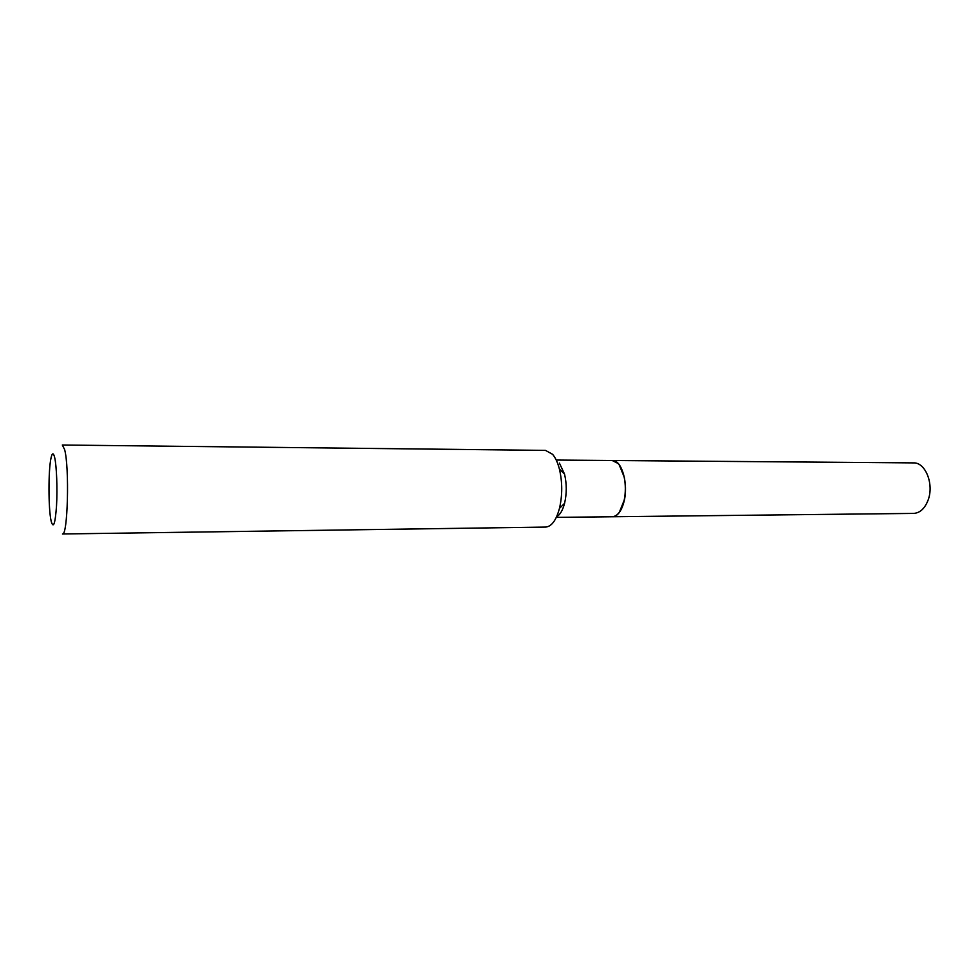 <?xml version="1.0" encoding="UTF-8"?>
<svg xmlns="http://www.w3.org/2000/svg" width="979" height="979" viewBox="0 0 979 979"><rect width="100%" height="100%" fill="white"/><g stroke="black" fill="none" stroke-linecap="round" stroke-linejoin="round"><path stroke-width="1.47" d="M612.364 460.509C621.726 459.714 628.738 484.03 623.978 501.762C621.396 511.319 617.553 516.325 612.45 516.753L913.591 513.412C920.04 512.996 924.898 508.505 928.165 499.926C934.174 484.018 925.351 462.223 913.517 462.896L612.291 460.509M556.317 517.377L612.316 516.753C617.761 516.227 621.726 510.671 624.21 500.11C625.716 492.437 625.703 484.776 624.174 477.116C622.852 471.034 620.796 466.481 618.03 463.446L612.23 460.509L556.231 460.057M54.665 457.511C53.429 452.506 52.217 452.665 51.03 457.976C48.277 469.92 48.314 508.603 51.092 520.852L51.128 521.061C53.368 529.174 55.167 524.169 56.513 506.057C57.516 488.888 56.623 465.833 54.665 457.511M64.602 449.508L62.313 445.017L545.487 450.389L552.584 454.305C555.448 457.658 557.712 462.565 559.401 469.039C562.472 482.145 562.497 495.276 559.462 508.395C556.182 520.363 551.569 526.592 545.609 527.081L62.448 533.983C67.735 536.651 69.595 467.252 64.602 449.508M556.623 516.741C560.049 514.844 562.692 510.389 564.565 503.353C566.829 493.587 566.817 483.822 564.516 474.069L559.388 463.043M619.34 512.286L624.284 500.036C625.777 492.425 625.765 484.801 624.247 477.189L619.266 464.964M564.516 474.069L559.401 469.039M564.565 503.353L559.462 508.395"/></g></svg>

